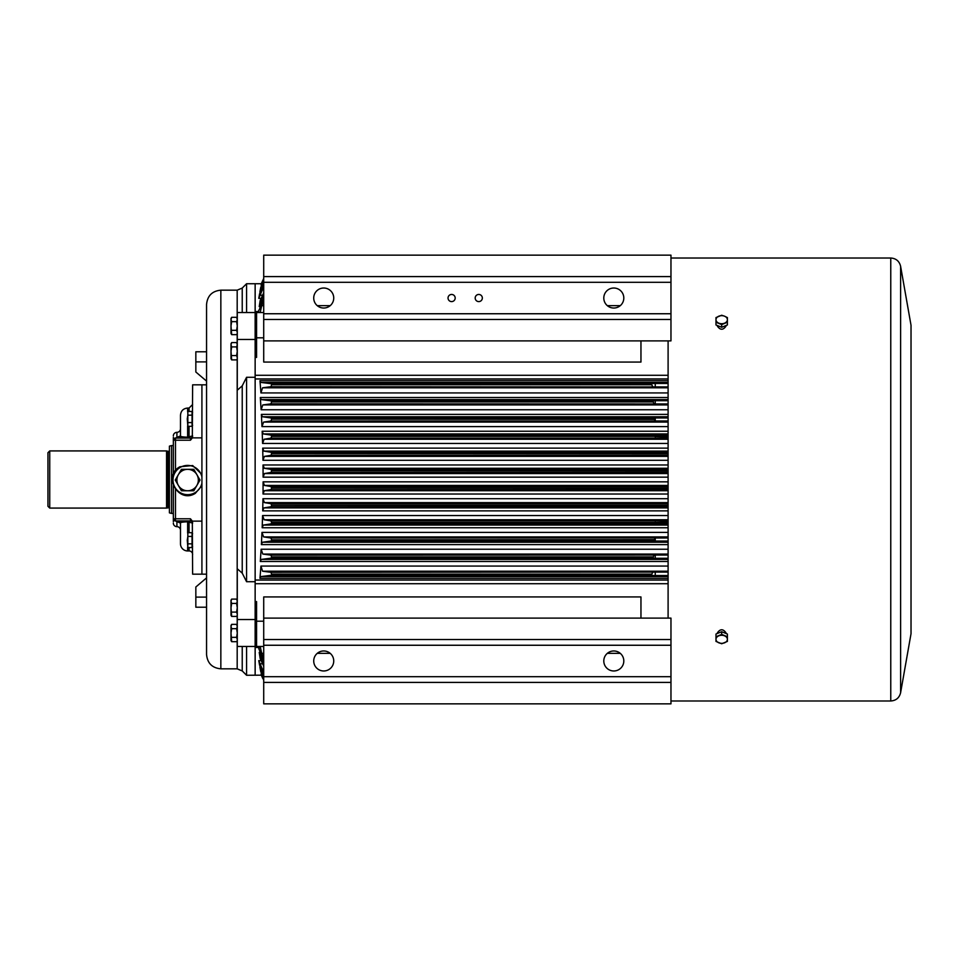 <?xml version="1.0" encoding="UTF-8"?>
<svg xmlns="http://www.w3.org/2000/svg" width="959" height="959" viewBox="0 0 959 959"><rect width="100%" height="100%" fill="white"/><g stroke="black" fill="none" stroke-linecap="round" stroke-linejoin="round"><path stroke-width="1.44" d="M721.683 643.753L727.401 641.415L727.401 636.752L721.683 634.414L715.977 636.752L715.977 641.415L721.683 643.753M721.683 634.414L721.683 631.717L715.977 634.043L715.977 636.752M721.683 631.717L727.401 634.043L727.401 636.752M718.83 642.806A5.718 4.04 0 0 1 715.977 639.305A5.718 4.04 0 0 1 718.83 635.817A5.718 4.04 0 0 1 724.548 635.817A5.718 4.04 180 0 1 727.401 639.305A5.718 4.04 0 0 1 724.548 642.806A5.718 4.04 0 0 1 718.83 642.806M721.683 324.586L727.401 322.248L727.401 317.585L724.548 316.194L721.683 315.247L715.977 317.585L715.977 322.248L721.683 324.586L721.683 327.283L715.977 324.957L715.977 322.248M727.401 322.248L727.401 324.957L721.683 327.283M718.83 323.183A5.718 4.04 180 0 1 715.977 319.695A5.718 4.04 180 0 1 718.83 316.194A5.718 4.04 180 0 1 724.548 316.194A5.718 4.04 0 0 1 727.401 319.695A5.718 4.04 180 0 1 724.548 323.183A5.718 4.04 180 0 1 718.83 323.183M173.339 437.352L173.339 474.405L173.339 440.205L176.012 437.76L180.484 435.913C180.304 436.621 182.69 437.052 187.628 437.184L192.627 435.913A2.146 2.146 0 0 1 190.481 438.059L175.485 438.059A2.146 2.146 0 0 0 173.339 440.205L175.485 440.205L175.485 471.888M173.339 521.648L173.339 485.686L173.339 521.648M193.814 469.335L199.999 480.051L193.814 490.768L181.443 490.768L178.35 485.41A10.717 10.717 0 0 1 178.35 474.693L181.443 469.335L193.814 469.335M175.257 480.051L178.35 474.693A10.717 10.717 0 0 1 196.907 474.693A10.717 10.717 0 0 1 187.628 490.768A10.717 10.717 0 0 1 178.35 485.41L175.257 480.051M192.627 533.695L192.052 532.701L192.052 536.417L187.844 536.417L187.269 540.121L187.844 547.553L192.052 547.553L192.052 543.837L187.844 543.837M192.052 532.701L187.844 532.701L187.844 536.417M192.052 536.417L192.052 543.837M187.844 532.701L187.844 547.553M192.627 412.442L192.052 411.447L192.052 415.163L187.844 415.163L187.269 418.879L187.844 426.299L192.052 426.299L192.052 422.583L187.844 422.583M192.052 411.447L187.844 411.447L187.844 415.163M192.052 415.163L192.052 422.583M187.844 411.447L187.844 426.299M237.281 344.737L236.609 342.579L237.281 344.737L236.609 346.906L231.67 346.906L230.999 351.234L231.67 359.901L236.609 359.901L237.281 358.738M237.281 343.742L236.609 342.579L231.67 342.579L230.999 344.737L231.67 346.906M236.609 346.906L237.281 351.234L236.609 355.573L231.67 355.573M236.609 355.573L237.281 357.731M231.67 342.579L230.999 343.742L230.999 358.738L231.67 359.901M237.281 626.527L236.609 624.357L237.281 626.527L236.609 628.684L231.67 628.684L230.999 633.024L231.67 641.679L236.609 641.679L237.281 640.528M237.281 625.52L236.609 624.357L231.67 624.357L230.999 626.527L231.67 628.684M236.609 628.684L237.281 633.024L236.609 637.351L231.67 637.351M236.609 637.351L237.281 639.521M231.67 624.357L230.999 625.52L230.999 640.528L231.67 641.679M237.281 319.479L236.609 317.321L237.281 319.479L236.609 321.649L231.67 321.649L230.999 325.976L231.67 334.643L236.609 334.643L237.281 333.48M237.281 318.472L236.609 317.321L231.67 317.321L230.999 319.479L231.67 321.649M236.609 321.649L237.281 325.976L236.609 330.316L231.67 330.316M236.609 330.316L237.281 332.473M231.67 317.321L230.999 318.472L230.999 333.48L231.67 334.643M237.281 601.269L236.609 599.099L237.281 601.269L236.609 603.427L231.67 603.427L230.999 607.766L231.67 616.421L236.609 616.421L237.281 615.258M237.281 600.262L236.609 599.099L231.67 599.099L230.999 601.269L231.67 603.427M236.609 603.427L237.281 607.766L236.609 612.094L231.67 612.094M236.609 612.094L237.281 614.263M231.67 599.099L230.999 600.262L230.999 615.258L231.67 616.421M668.099 340.889L668.099 618.111M725.975 325.533L725.975 326.204C723.122 330.232 720.257 330.232 717.404 326.204L717.404 325.533M717.404 633.467L717.404 632.796C720.257 628.768 723.11 628.768 725.975 632.796L725.975 633.467M206.557 384.835L192.627 384.835L192.315 437.867L201.917 437.867L201.917 384.835L201.917 574.165L201.917 521.133L192.315 521.133L192.627 574.165L206.557 574.165M173.339 435.913A3.572 3.572 0 0 1 176.912 432.341L176.912 438.059M173.339 523.087A3.572 3.572 0 0 0 176.912 526.659A3.572 3.572 0 0 1 180.484 530.231L180.484 543.801A7.145 7.145 0 0 0 187.628 550.946L189.055 550.946A3.572 3.572 0 0 1 192.627 554.518M173.363 519.119L173.339 518.795A2.146 2.146 0 0 0 175.485 520.941L190.481 520.941A2.146 2.146 0 0 1 192.627 523.087L187.628 521.816C182.678 521.948 180.304 522.379 180.484 523.087L176.012 521.24L173.339 518.795L173.495 519.61M180.484 436.633L180.484 428.769A3.572 3.572 0 0 1 176.912 432.341M187.628 411.831L187.628 408.054C183.289 408.474 180.903 410.86 180.484 415.199L180.484 435.913A2.146 2.146 0 0 1 178.338 438.059M178.338 520.941A2.146 2.146 0 0 1 180.484 523.087L180.484 530.231M201.917 521.133L201.917 483.192A14.637 14.637 0 0 1 174.958 487.364A14.637 14.637 0 0 1 180.316 467.369A14.637 14.637 0 0 1 201.917 476.899L201.917 437.867M192.315 437.867L190.481 440.205L175.485 440.205L175.485 438.059A2.146 1.043 90 0 0 176.012 437.76M175.485 488.203L175.485 518.795L190.481 518.795L192.315 521.133M175.485 520.941L175.485 518.795L173.339 518.795A2.146 2.146 0 0 0 175.485 520.941A2.146 1.043 -90 0 1 176.012 521.24M206.557 304.459L206.557 654.541C207.408 663.22 212.167 667.991 220.846 668.831L220.846 290.169C212.167 291.009 207.408 295.78 206.557 304.459M237.281 619.538L255.142 619.538L255.142 675.268L255.142 646.462L237.281 646.462L237.281 568.783L242.231 573.146L246.571 581.717L255.142 581.717L255.142 377.283L246.571 377.283L246.571 581.717M246.571 646.462L246.571 675.268L242.231 670.928L237.185 668.831L220.846 668.831M246.571 377.283L242.231 385.854L237.281 390.217L237.281 312.538L255.142 312.538L255.142 283.732L255.142 377.283M237.185 318.304L237.185 290.169L242.231 288.072L246.571 283.732L246.571 312.538M255.142 619.538L255.142 581.717M237.281 339.462L255.142 339.462M195.84 351.785L206.557 351.785L195.84 351.785L195.84 361.891L206.557 361.891M195.84 361.891L195.84 372.008L206.557 381.107M206.557 577.893L195.84 586.992L195.84 597.109L206.557 597.109M195.84 597.109L195.84 607.215L206.557 607.215M263.713 279.057L261.088 285.087L263.713 278.781M263.713 280.579L260.608 287.832L263.713 280.04M263.713 283.037L259.877 292.135L260.44 288.839L263.713 282.234M263.713 286.609L258.786 298.369L259.589 293.802L263.713 285.542M263.713 294.185L259.23 306.616L260.153 300.611L263.713 292.807M259.194 309.889L263.713 298.633M263.713 680.219L261.088 673.913L263.713 679.943M263.713 678.96L260.608 671.168L263.713 678.421M263.713 676.766L260.44 670.161L259.877 666.865L263.713 675.963M263.713 673.458L259.589 665.198L258.786 660.631L263.713 672.391M263.713 666.193L260.153 658.389L259.23 652.384L263.713 664.815M246.571 675.268L261.304 675.172L262.814 678.54L261.375 675.172M603.798 660.979A9.998 9.998 0 0 1 613.808 650.969A9.998 9.998 0 0 1 623.806 660.979A9.998 9.998 0 0 1 613.808 670.976A9.998 9.998 0 0 1 603.798 660.979M670.964 682.412L263.713 682.412L263.713 703.846L670.964 703.846L670.964 618.111L263.713 618.111L263.713 596.942L640.96 596.942L640.96 618.111M263.713 682.412L263.713 639.545L670.964 639.545M333.732 660.979A9.998 9.998 0 0 0 323.734 650.969A9.998 9.998 0 0 0 313.725 660.979A9.998 9.998 0 0 0 323.734 670.976A9.998 9.998 0 0 0 333.732 660.979M255.142 646.462L256.568 646.462L256.568 601.593L255.142 601.593L255.142 357.407L256.568 357.407L256.568 337.808L263.713 337.808M256.568 621.192L263.713 621.192M263.713 276.588L670.964 276.588L670.964 255.154L263.713 255.154L263.713 362.058L640.96 362.058L640.96 340.889M256.568 337.808L256.568 312.538L263.713 312.538M256.568 646.462L263.713 646.462M263.713 653.355L261.723 653.355L263.713 658.737M263.713 300.263L261.723 305.645L263.713 305.645M668.099 575.544L271.217 575.28L260.8 576.587L259.973 578.349L260.932 566.062L262.574 571.216L270.918 572.295L668.099 572.091M668.099 558.294L271.157 558.15L261.292 559.409L260.309 561.483L261.112 549.231L262.826 554.074L270.894 555.141L668.099 555.045M668.099 541.044L271.133 541.008L262.442 542.243L261.375 544.616L261.975 532.389L263.605 536.92L270.918 537.987L668.099 537.987L655.249 538.023L654.326 539.677L271.577 539.833L654.326 539.677M668.099 523.866L271.109 523.866L263.317 525.064L262.167 527.75L262.586 515.546L264.133 519.766L270.953 520.845L668.099 520.845M668.099 506.736L271.073 506.736L263.929 507.886L262.706 510.883L262.958 498.704L264.42 502.612L270.989 503.691L668.099 503.691M668.099 489.593L271.049 489.593L264.324 490.72L263.018 494.017L263.102 481.838L264.48 485.446L271.013 486.549L668.099 486.549M668.099 472.451L271.013 472.451L264.48 473.554L263.102 477.162L263.018 464.983L264.324 468.28L271.049 469.407L668.099 469.407M668.099 455.309L270.989 455.309L264.42 456.388L262.958 460.296L262.706 448.117L263.929 451.114L271.073 452.264L668.099 452.264M668.099 438.155L270.953 438.155L264.133 439.234L262.586 443.454L262.167 431.25L263.317 433.936L271.109 435.134L668.099 435.134M654.326 419.323L271.577 419.167L654.326 419.323L655.249 420.977L668.099 420.977L270.918 421.013L263.605 422.08L261.975 426.611L261.375 414.384L262.442 416.757L271.133 417.992L668.099 417.956M668.099 403.955L270.894 403.859L262.826 404.926L261.112 409.769L260.309 397.517L261.292 399.591L271.157 400.85L668.099 400.706M668.099 386.909L270.918 386.705L262.574 387.784L260.932 392.938L259.973 380.651L260.8 382.413L271.217 383.72L668.099 383.456M246.571 283.732L261.304 283.732L263.713 278.446L261.771 282.761M259.194 649.111L258.714 646.462M263.713 660.367L258.774 648.632M262.958 678.54L261.316 675.268M271.577 574.129L651.7 574.129L271.577 574.129L270.918 572.295M271.577 556.903L653.163 556.903L271.577 556.903L270.894 555.141M271.577 522.451L655.201 522.451L271.577 522.451L270.953 520.845M668.099 505.225L271.577 505.225L668.099 505.417M668.099 488.011L271.577 488.011L668.099 488.203M668.099 470.797L271.577 470.797L668.099 470.989M668.099 453.583L271.577 453.583L668.099 453.775M271.577 436.369L655.189 436.369L271.577 436.369L271.109 435.134M271.577 401.953L653.151 401.953L271.577 401.953L271.157 400.85M271.577 384.739L651.688 384.739L271.577 384.739L271.217 383.72M263.713 340.889L670.964 340.889L670.964 319.455L263.713 319.455M670.964 276.588L670.964 319.455M623.806 298.021A9.998 9.998 0 0 0 613.808 288.024A9.998 9.998 0 0 0 603.798 298.021A9.998 9.998 0 0 0 613.808 308.031A9.998 9.998 0 0 0 623.806 298.021M333.732 298.021A9.998 9.998 0 0 0 323.734 288.024A9.998 9.998 0 0 0 313.725 298.021A9.998 9.998 0 0 0 323.734 308.031A9.998 9.998 0 0 0 333.732 298.021M455.189 298.021A3.572 3.572 0 0 0 449.831 294.928A3.572 3.572 0 0 0 449.831 301.126A3.572 3.572 0 0 0 455.189 298.021M482.341 298.021A3.572 3.572 0 0 0 476.983 294.928A3.572 3.572 0 0 0 476.983 301.126A3.572 3.572 0 0 0 482.341 298.021M263.713 639.545L263.713 618.111M651.688 574.261L652.132 575.28M271.217 575.28L271.577 574.261M652.875 572.295L651.7 574.129M653.151 557.047L653.654 558.15M271.157 558.15L271.577 557.047M654.266 555.141L653.163 556.903M654.314 539.833L654.889 541.008M271.133 541.008L271.577 539.833M271.577 539.677L270.918 537.987M655.189 522.631L668.099 523.194M271.109 523.866L271.577 522.631M668.099 522.08L655.201 522.451M271.073 506.736L271.577 505.417M271.577 505.225L270.989 503.691M271.049 489.593L271.577 488.203M271.577 488.011L271.013 486.549M271.013 472.451L271.577 470.989M271.577 470.797L271.049 469.407M270.989 455.309L271.577 453.775M271.577 453.583L271.073 452.264M655.201 436.549L668.099 436.92M270.953 438.155L271.577 436.549M668.099 435.806L655.189 436.369M270.918 421.013L271.577 419.323M654.889 417.992L654.314 419.167M271.577 419.167L271.133 417.992M653.163 402.097L654.266 403.859M270.894 403.859L271.577 402.097M653.654 400.85L653.151 401.953M651.7 384.871L652.875 386.705M270.918 386.705L271.577 384.871M652.132 383.72L651.688 384.739M256.568 312.538L255.142 312.538M261.723 653.355L260.189 646.462M258.714 312.538L258.714 310.32M260.189 312.538L261.723 305.645M655.249 572.091L655.249 575.544M655.249 555.045L655.249 558.294M655.249 400.706L655.249 403.955M655.249 383.456L655.249 386.909M655.249 538.023L655.249 541.044M655.249 522.08L655.249 523.194M655.249 435.806L655.249 436.92M655.249 417.956L655.249 420.977M47.95 506.292L47.95 452.708L49.736 450.922L49.736 508.078L47.95 506.292M167.885 507.719L167.885 451.281L169.048 451.281L169.048 507.719L166.554 508.078L166.554 450.922L49.736 450.922M169.407 512.861L169.407 446.139L171.553 445.563L171.553 513.437L169.407 512.861M173.339 445.563L171.553 445.563M900.609 692.722L911.026 633.695L911.026 325.305L900.609 266.278L900.609 692.722C899.326 697.852 896.042 700.609 890.767 700.981L890.767 258.019L670.964 258.019M176.912 520.941L176.912 526.659M187.628 520.941L187.628 533.072M187.628 547.169L187.628 550.946M189.055 520.941L189.055 532.701M189.055 547.553L189.055 550.946M187.628 425.928L187.628 438.059M187.628 408.054L189.055 408.054L189.055 411.447M189.055 426.299L189.055 438.059M192.627 523.087A2.146 2.146 0 0 0 190.481 520.941L190.481 518.795M175.485 438.059A2.146 2.146 0 0 0 173.339 440.205M190.481 440.205L190.481 438.059M242.231 385.854L242.231 573.146M242.231 646.462L242.231 670.928M237.185 358.918L237.185 600.082M237.185 615.438L237.185 625.34M237.185 640.696L237.185 668.831M237.185 333.66L237.185 343.562M242.231 288.072L242.231 312.538M259.877 666.865L260.728 666.865M258.786 660.631L261.531 660.631M259.23 652.384L260.668 652.384M258.714 647.469L255.142 647.469M263.713 645.251L670.964 645.251M263.713 676.694L670.964 676.694M668.099 583.707L255.142 583.707M255.142 375.293L668.099 375.293M620.281 653.355L607.323 653.355M330.22 653.355L317.249 653.355M317.249 305.645L330.22 305.645M607.323 305.645L620.281 305.645M259.973 578.349L668.099 578.349M260.932 566.062L668.099 566.062M260.309 561.483L668.099 561.483M261.112 549.231L668.099 549.231M261.375 544.616L668.099 544.616M261.975 532.389L668.099 532.389M262.167 527.75L668.099 527.75M262.586 515.546L668.099 515.546M262.706 510.883L668.099 510.883M262.958 498.704L668.099 498.704M263.018 494.017L668.099 494.017M263.102 481.838L668.099 481.838M263.102 477.162L668.099 477.162M263.018 464.983L668.099 464.983M262.958 460.296L668.099 460.296M262.706 448.117L668.099 448.117M262.586 443.454L668.099 443.454M262.167 431.25L668.099 431.25M261.975 426.611L668.099 426.611M261.375 414.384L668.099 414.384M261.112 409.769L668.099 409.769M260.309 397.517L668.099 397.517M260.932 392.938L668.099 392.938M259.973 380.651L668.099 380.651M668.099 378.961L255.142 378.961M255.142 580.039L668.099 580.039M259.23 306.616L260.668 306.616M258.786 298.369L261.531 298.369M259.877 292.135L260.728 292.135M255.142 311.531L258.714 311.531M260.153 655.405L261.819 655.405M259.949 663.772L262.778 663.772M261.124 670.113L262.215 670.113M261.951 674.477L262.682 674.477M260.153 303.595L261.819 303.595M259.949 295.228L262.778 295.228M261.124 288.887L262.215 288.887M261.951 284.523L262.682 284.523M260.8 576.587L668.099 576.587M262.574 571.216L668.099 571.216M261.292 559.409L668.099 559.409M262.826 554.074L668.099 554.074M262.442 542.243L668.099 542.243M263.605 536.92L668.099 536.92M263.317 525.064L668.099 525.064M264.133 519.766L668.099 519.766M263.929 507.886L668.099 507.886M264.42 502.612L668.099 502.612M264.324 490.72L668.099 490.72M264.48 485.446L668.099 485.446M264.48 473.554L668.099 473.554M264.324 468.28L668.099 468.28M264.42 456.388L668.099 456.388M263.929 451.114L668.099 451.114M264.133 439.234L668.099 439.234M263.317 433.936L668.099 433.936M263.605 422.08L668.099 422.08M262.442 416.757L668.099 416.757M262.826 404.926L668.099 404.926M261.292 399.591L668.099 399.591M262.574 387.784L668.099 387.784M260.8 382.413L668.099 382.413M263.713 313.749L670.964 313.749M263.713 282.306L670.964 282.306M201.917 474.405L192.687 465.547L179.944 466.745C162.311 475.832 178.626 504.086 195.312 493.346L201.917 485.686M192.627 546.558L192.052 547.553M192.627 425.305L192.052 426.299M670.964 700.981L890.767 700.981M911.026 633.695L911.026 325.305M900.609 266.278C899.326 261.148 896.042 258.391 890.767 258.019M189.055 408.054L192.627 404.482M237.185 290.169L220.846 290.169M166.554 508.078L49.736 508.078M167.885 451.281L166.554 450.922M173.339 513.437L171.553 513.437"/></g></svg>
